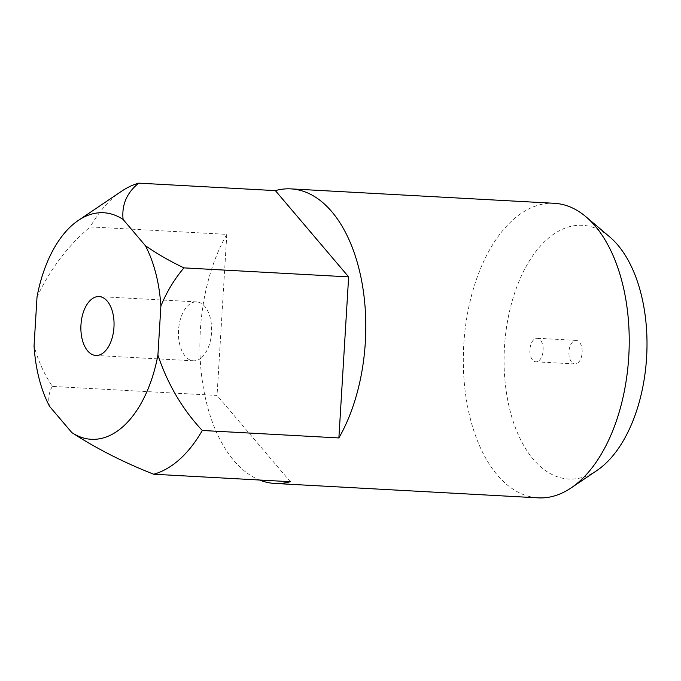 <?xml version="1.0" encoding="UTF-8"?>
<svg xmlns="http://www.w3.org/2000/svg" width="681" height="681" viewBox="0 0 681 681"><rect width="100%" height="100%" fill="white"/><g stroke="black" fill="none" stroke-linecap="round" stroke-linejoin="round"><path stroke-width="0.51" stroke-dasharray="3.4 2.55" d="M539.199 360.479A11.798 6.614 -86.9 0 0 543.072 347.404A11.798 6.614 -86.9 0 0 537.164 338.261A11.798 6.614 -86.9 0 0 533.836 339.598A11.798 6.614 -86.9 0 0 529.963 352.681A11.798 6.614 -86.9 0 0 535.87 361.824A11.798 6.614 -86.9 0 0 539.199 360.479M578.229 362.615A11.798 6.614 -86.9 0 0 582.093 349.532A11.798 6.614 -86.9 0 0 576.186 340.389A11.798 6.614 -86.9 0 0 572.866 341.734A11.798 6.614 -86.9 0 0 568.993 354.818A11.798 6.614 -86.9 0 0 574.9 363.96A11.798 6.614 -86.9 0 0 578.229 362.615M609.733 236.92A127.066 71.241 -86.9 0 0 546.673 239.729A127.066 71.241 -86.9 0 0 508.656 404.71A127.066 71.241 -86.9 0 0 596.956 470.477M554.334 203.296A147.505 82.699 -86.9 0 0 512.759 220.04A147.505 82.699 -86.9 0 0 464.357 383.582A147.505 82.699 -86.9 0 0 538.211 497.854M201.738 357.465A29.504 16.54 -86.9 0 0 211.416 324.76A29.504 16.54 -86.9 0 0 196.647 301.904A29.504 16.54 -86.9 0 0 188.331 305.25A29.504 16.54 -86.9 0 0 178.652 337.955A29.504 16.54 -86.9 0 0 193.421 360.811A29.504 16.54 -86.9 0 0 201.738 357.465M121.388 191.361A147.505 82.699 -86.9 0 0 112.731 198.154A147.505 82.699 -86.9 0 0 90.207 226.901L226.807 234.375A147.505 82.699 -86.9 0 0 202.036 379.011A147.505 82.699 -86.9 0 0 259.546 480.02M37.021 296.967C50.283 268.995 68.015 245.637 90.207 226.901M226.807 234.375L217.043 395.431L52.352 386.425C44.265 374.295 38.162 360.811 34.05 345.974M52.352 386.425C48.853 392.179 47.917 398.828 49.551 406.353M290.31 481.705L217.043 395.431M576.186 340.389L537.164 338.261M196.647 301.904L99.077 296.567M193.421 360.811L95.851 355.473M574.9 363.96L535.87 361.824"/><path stroke-width="1.02" d="M274.784 483.442L538.211 497.854A147.505 82.699 -86.9 0 0 571.138 487.902L596.956 470.477A127.066 71.241 -86.9 0 0 604.413 464.621A127.066 71.241 -86.9 0 0 646.95 348.987A127.066 71.241 -86.9 0 0 609.733 236.92L585.966 216.779A147.505 82.699 -86.9 0 0 554.334 203.296L290.898 188.884A147.505 82.699 -86.9 0 0 275.379 190.62L138.779 183.146A147.505 82.699 -86.9 0 0 121.388 191.361L78.349 220.406A113.438 63.597 -86.9 0 0 37.021 296.967L34.05 345.974A113.438 63.597 -86.9 0 0 49.551 406.353L71.846 432.605A113.438 63.597 -86.9 0 0 123.244 426.408A113.438 63.597 -86.9 0 0 157.915 355.073C167.705 384.305 182.499 409.443 202.291 430.477A147.505 82.699 -86.9 0 1 179.767 459.224A147.505 82.699 -86.9 0 1 153.719 474.231L290.31 481.705A147.505 82.699 -86.9 0 1 274.784 483.442A147.505 82.699 -86.9 0 1 259.546 480.02M571.138 487.902A147.505 82.699 -86.9 0 0 579.786 481.109A147.505 82.699 -86.9 0 0 629.167 346.876A147.505 82.699 -86.9 0 0 585.966 216.779M104.167 352.128A29.504 16.54 -86.9 0 0 113.846 319.423A29.504 16.54 -86.9 0 0 99.077 296.567A29.504 16.54 -86.9 0 0 90.76 299.912A29.504 16.54 -86.9 0 0 81.082 332.617A29.504 16.54 -86.9 0 0 95.851 355.473A29.504 16.54 -86.9 0 0 104.167 352.128M157.915 355.073L160.886 306.067A113.438 63.597 -86.9 0 0 145.376 245.688L123.091 219.435A113.438 63.597 -86.9 0 0 78.349 220.406M123.091 219.435C121.61 204.751 126.836 192.646 138.779 183.146M202.291 430.477L338.883 437.951A147.505 82.699 -86.9 0 0 361.543 280.308A147.505 82.699 -86.9 0 0 290.898 188.884M71.846 432.605C96.387 448.558 123.678 462.433 153.719 474.231M338.883 437.951L348.638 276.886L183.955 267.88C174.447 279.048 166.76 291.774 160.886 306.067M183.955 267.88C169.858 261.155 156.996 253.758 145.376 245.688M275.379 190.62L348.638 276.886"/></g></svg>
